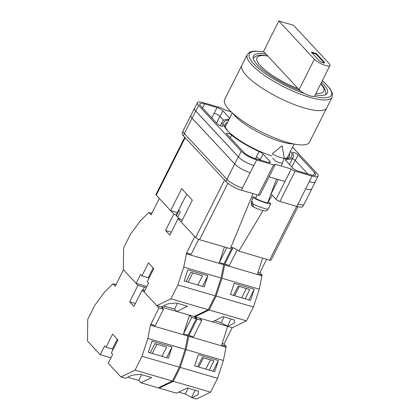 <?xml version="1.0" encoding="UTF-8"?>
<svg xmlns="http://www.w3.org/2000/svg" width="420" height="420" viewBox="0 0 420 420"><rect width="100%" height="100%" fill="white"/><g stroke="black" fill="none" stroke-linecap="round" stroke-linejoin="round"><path stroke-width="0.63" d="M271.546 155.825A37.952 9.928 -153.3 0 1 227.566 130.667A37.952 9.928 -153.3 0 1 227.462 130.557A37.952 9.928 -153.3 0 1 228.679 120.199M227.546 122.451A35.884 9.387 26.7 0 0 225.278 124.1A35.884 9.387 26.7 0 0 228.212 131.334M272.685 158.167L275.51 161.054L279.647 162.928L282.135 162.881M303.739 204.603L302.841 206.383A12.726 3.329 -153.3 0 1 296.798 206.388L298.037 204.236A12.726 3.329 -153.3 0 1 297.901 204.194M271 193.872A10.337 2.704 -153.3 0 1 271.052 193.93L276.045 199.295A3.181 0.83 -153.3 0 0 279.914 201.464L296.798 206.388M273.583 164.861A3.181 0.83 26.7 0 0 275.09 164.855L259.849 195.169A3.181 0.83 -153.3 0 1 258.337 195.169L273.583 164.861L256.699 159.936A12.726 3.329 26.7 0 1 241.222 151.247L198.629 105.462A12.726 3.329 26.7 0 1 197.416 102.706A12.726 3.329 26.7 0 1 203.459 102.701L220.343 107.625A3.181 0.83 26.7 0 1 224.212 109.799L231.084 111.804M183.041 131.287L182.17 133.019A12.726 3.329 -153.3 0 0 183.383 135.776L225.976 181.561A12.726 3.329 -153.3 0 0 241.453 190.244L258.337 195.169M269.078 176.815L285.012 181.461L291.291 168.982L274.79 164.167A3.181 0.83 26.7 0 1 275.09 164.855M290.493 151.289A37.952 9.928 -153.3 0 1 284.109 158.55M229.693 118.183A4.772 1.25 26.7 0 0 229.567 118.036L222.836 110.801A4.772 1.25 26.7 0 0 217.03 107.546L204.593 103.919A10.022 2.62 26.7 0 0 199.831 103.924A10.022 2.62 26.7 0 0 200.786 106.092L217.376 123.926A3.297 0.861 26.7 0 0 220.526 125.874A3.297 0.861 26.7 0 0 222.947 126.173A3.297 0.861 26.7 0 0 222.905 125.822A39.606 10.358 26.7 0 1 222.369 121.595A39.606 10.358 26.7 0 1 229.11 119.338M243.38 151.877A10.022 2.62 26.7 0 0 255.565 158.718L268.007 162.346A4.772 1.25 26.7 0 0 270.275 162.346A4.772 1.25 26.7 0 0 269.819 161.311L263.088 154.077A4.772 1.25 26.7 0 0 259.114 151.505A39.606 10.358 26.7 0 1 231.593 135.166A3.297 0.861 26.7 0 0 228.517 133.487A3.297 0.861 26.7 0 0 226.475 133.334A3.297 0.861 26.7 0 0 226.79 134.048L243.38 151.877M310.91 174.862A10.022 2.62 26.7 0 0 315.672 174.857A10.022 2.62 26.7 0 0 314.717 172.688L298.127 154.854A3.297 0.861 26.7 0 0 294.977 152.906A3.297 0.861 26.7 0 0 292.551 152.607A3.297 0.861 26.7 0 0 292.598 152.959A39.606 10.358 26.7 0 1 293.134 157.185A39.606 10.358 26.7 0 1 286.304 159.437A4.772 1.25 26.7 0 0 285.485 159.71A4.772 1.25 26.7 0 0 285.936 160.739L292.667 167.974A4.772 1.25 26.7 0 0 298.473 171.234L310.91 174.862M318.087 176.069L315.257 181.697A12.726 3.329 26.7 0 1 309.215 181.703L312.044 176.08A12.726 3.329 26.7 0 0 318.087 176.069A12.726 3.329 26.7 0 0 316.874 173.318L292.556 147.178M291.291 168.982A3.181 0.83 26.7 0 0 295.16 171.155L312.044 176.08M242.555 188.05A12.726 3.329 -153.3 0 1 242.419 188.013L241.453 190.244M192.119 118.188L195.704 111.058A12.726 3.329 -153.3 0 1 194.492 108.302L190.906 115.437A12.726 3.329 -153.3 0 0 192.119 118.188L234.707 163.978A12.726 3.329 -153.3 0 0 250.189 172.662L242.419 188.013A12.726 3.329 -153.3 0 1 226.942 179.324L234.67 163.963L192.077 118.178A12.726 3.329 -153.3 0 1 190.864 115.421A12.726 3.329 -153.3 0 1 191.021 115.201M190.864 115.421L183.136 130.783A12.726 3.329 -153.3 0 0 184.349 133.539L226.942 179.324M311.892 188.606A12.726 3.329 -153.3 0 1 311.808 188.869L304.08 204.23A12.726 3.329 -153.3 0 1 298.037 204.236L309.215 181.703M292.404 158.634A3.297 0.861 26.7 0 1 295.297 160.477L307.85 173.969M250.189 172.662L256.699 159.936M197.416 102.706L194.586 108.329A12.726 3.329 26.7 0 0 195.799 111.085L238.392 156.87A12.726 3.329 26.7 0 0 253.869 165.559M255.423 158.676L256.216 157.096A39.606 10.358 26.7 0 0 256.289 157.127L259.114 151.505M260.757 160.23L260.258 159.7A4.772 1.25 26.7 0 0 256.289 157.127M211.759 117.889L217.03 107.546M223.619 120.309L220.007 116.424A4.772 1.25 26.7 0 0 214.2 113.169M284.167 158.393A35.884 9.387 26.7 0 0 289.391 156.345A35.884 9.387 26.7 0 0 289.359 153.536M194.492 108.302A12.726 3.329 -153.3 0 1 194.765 107.977M195.704 111.058L238.297 156.844A12.726 3.329 -153.3 0 0 253.775 165.527M315.452 181.309A12.726 3.329 -153.3 0 1 315.352 181.724A12.726 3.329 -153.3 0 1 309.309 181.729M256.216 157.096A4.772 1.25 -153.3 0 1 260.18 159.663L260.694 160.214M315.352 181.724L311.766 188.853A12.726 3.329 -153.3 0 1 305.723 188.864M223.592 120.33L219.944 116.408A4.772 1.25 -153.3 0 0 214.137 113.153M250.147 172.652A12.726 3.329 -153.3 0 1 234.67 163.963M311.808 188.869A12.726 3.329 -153.3 0 1 305.765 188.874M272.695 154.172A6.363 0.677 -159.6 0 1 272.318 153.746A6.363 0.677 -159.6 0 1 272.339 153.715L282.093 145.688L284.251 158.13A6.363 0.677 -159.6 0 1 284.245 158.172A6.363 0.677 -159.6 0 1 281.421 157.726A6.363 0.677 -159.6 0 1 272.695 154.172M256.074 197.526A9.545 1.013 20.4 0 0 252.824 197.138A9.545 1.013 20.4 0 0 253.402 197.762A9.545 1.013 20.4 0 0 263.172 202.025A9.545 1.013 20.4 0 0 270.721 203.774A9.545 1.013 20.4 0 0 270.149 203.133A9.545 1.013 20.4 0 0 268.002 201.952M270.721 203.774L268.217 209.044A9.03 0.961 -159.6 0 1 261.812 207.638A9.03 0.961 -159.6 0 1 252.478 203.758L252.898 202.272A9.167 0.971 -159.6 0 1 252.247 201.873A9.167 0.971 -159.6 0 1 251.837 201.547L251.422 203.033A9.03 0.961 -159.6 0 1 251.281 202.76L252.824 197.138M257.082 194.806L255.811 198.235A6.363 0.677 20.4 0 0 256.195 198.655A6.363 0.677 20.4 0 0 262.736 201.506A6.363 0.677 20.4 0 0 267.74 202.661L276.523 178.988M253.103 206.593L251.979 205.795L251.422 203.033M252.478 203.758L253.843 207.17C258.305 209.344 259.943 209.701 262.6 210.525L265.409 210.924C266.312 210.546 266.185 211.517 268.217 209.044M158.718 387.634L159.164 388.117L173.261 381.292L180.238 367.421L186.071 349.598L188.927 335.459L197.164 319.084L201.737 320.418L199.605 318.129L227.787 326.345L221.088 322.655L214.631 320.775M197.164 319.084L194.591 316.312L195.037 316.796L212.394 321.856L223.162 316.643L234.355 319.967L234.145 323.269L227.787 326.345L232.355 327.679L246.451 320.859L253.428 306.989L259.261 289.159L262.117 275.026L257.549 273.693L262.647 258.106M195.037 316.796L209.129 309.971L246.451 320.859M245.144 298.793L249.8 289.538L238.13 286.135L233.473 295.391M248.866 299.88L254.242 289.196L250.583 300.379L230.528 294.53L234.187 283.343L254.242 289.196M261.959 274.979L259.859 272.722L266.627 259.266M209.129 309.971L216.106 296.1L221.939 278.276L224.8 264.143L233.021 247.748M224.8 264.143L229.367 265.472L237.221 249.863M224.537 264.936L261.859 275.819M216.106 296.1L253.428 306.989M221.939 278.276L259.261 289.159M259.859 272.722L258.038 272.192M246.346 288.53L241.689 297.791M231.032 318.98L227.488 326.025M239.285 286.471L234.628 295.727M223.986 316.89L221.088 322.655M304.175 107.94A47.481 12.416 -153.3 0 1 259.822 86.609A47.481 12.416 -153.3 0 1 241.894 65.252A47.481 12.416 26.7 0 0 259.822 86.609A47.481 12.416 26.7 0 0 304.175 107.94A47.481 12.416 26.7 0 0 326.723 107.919A47.481 12.416 -153.3 0 1 304.175 107.94M247.27 54.553L224.632 99.566A47.481 12.416 26.7 0 0 242.566 120.923A47.481 12.416 26.7 0 0 286.913 142.254A47.481 12.416 26.7 0 0 309.467 142.233L332.105 97.22A47.481 12.416 -153.3 0 1 309.556 97.24A47.481 12.416 -153.3 0 1 265.204 75.91A47.481 12.416 -153.3 0 1 247.27 54.553L249.863 52.133L251.79 51.466L255.024 51.067L264.08 52.012M232.822 113.405A38.173 9.986 26.7 0 0 281.174 141.745A38.173 9.986 26.7 0 0 293.475 143.908M315.184 94.899A41.354 10.815 26.7 0 0 327.327 93.098A41.354 10.815 26.7 0 0 321.531 82.278M266.149 54.238A41.354 10.815 26.7 0 0 253.433 55.934A41.354 10.815 26.7 0 0 300.08 90.573M278.833 21L293.554 25.294L329.091 63.499A9.224 2.415 -153.3 0 1 329.973 65.494A9.224 2.415 -153.3 0 1 325.589 65.499A9.224 2.415 -153.3 0 1 314.365 59.204L278.833 21L263.529 51.419L267.86 56.075A37.38 9.776 26.7 0 0 260.547 65.814A37.38 9.776 26.7 0 0 298.174 88.662L267.86 56.075M329.973 65.494L314.669 95.918A9.224 2.415 -153.3 0 1 310.291 95.923A9.224 2.415 -153.3 0 1 299.066 89.623L298.174 88.662M319.19 60.611A3.181 0.83 26.7 0 0 322.229 62.491A3.181 0.83 26.7 0 0 324.571 62.779A3.181 0.83 26.7 0 0 324.266 62.092L316.281 53.508L311.204 52.027L319.19 60.611M312.007 52.889L316.008 54.054L316.281 53.508M324.235 62.953A3.181 0.83 26.7 0 0 323.993 62.638L316.008 54.054M182.27 220.106A6.363 1.664 26.7 0 1 177.55 217.329L180.306 211.843A6.363 1.664 -153.3 0 1 179.482 211.082A6.363 1.664 -153.3 0 1 178.978 210.415L176.216 215.901A6.363 1.664 26.7 0 1 176.117 215.187L186.722 194.103M185.167 137.692L156.261 195.169L170.636 210.62L181.676 188.68L192.323 200.125L181.283 222.07L195.657 237.521L224.569 180.043M227.892 183.298L199.532 239.694L230.344 248.682L253.04 193.625M199.532 239.694A3.181 0.83 -153.3 0 1 195.657 237.521M177.418 212.599L170.636 210.62M156.261 195.169A3.181 0.83 -153.3 0 1 155.962 194.481L184.748 137.24M297.98 206.703L271.11 260.127A3.181 0.83 -153.3 0 1 269.598 260.132L296.651 206.346M263.014 210.63L238.786 251.144L269.598 260.132M238.786 251.144A5.292 1.386 26.7 0 0 230.932 247.244M272.239 195.2L268.159 202.025M178.007 216.421L176.216 215.901M224.432 246.955L219.329 262.547L223.902 263.881L221.041 278.014L215.208 295.838L208.231 309.708L194.14 316.533L176.783 311.472L174.562 309.083L163.574 305.923M176.783 311.472L187.551 306.259L176.211 302.951L167.748 303.901L161.39 306.978L156.817 305.65L144.086 291.958L148.57 283.043L147.236 281.61L153.788 268.579L148.465 262.857L141.913 275.887L140.579 274.459L136.096 283.374L123.365 269.682L123.617 247.978L130.594 234.108L140.49 220.652L148.869 212.452L151.851 213.318M146.827 286.503L136.096 283.374M208.231 309.708L170.914 298.825L156.817 305.65M171.276 232.181L165.553 230.512L169.811 235.095L178.091 218.636L194.817 236.618L186.58 252.992L183.724 267.13L177.891 284.954L170.914 298.825M165.553 230.512L173.833 214.058L159.322 198.46L151.048 214.919L148.869 212.452M176.321 214.783L173.833 214.058M180.884 219.45L178.091 218.636M232.103 247.464L231.588 247.343M221.041 278.014L183.724 267.13M215.208 295.838L177.891 284.954M207.9 275.678L187.845 269.829L184.186 281.012L204.241 286.865L207.9 275.678L202.524 286.367M186.58 252.992L191.153 254.326L198.665 239.39M223.64 264.673L186.322 253.785M223.902 263.881L232.139 247.501M219.329 262.547L226.821 247.653M197.867 285.007L202.524 275.746L190.727 272.307L186.071 281.563M148.827 212.531L151.809 213.402M149.053 277.993A6.363 1.664 26.7 0 0 148.26 277.741L141.913 275.887M192.764 272.9L188.108 282.156M177.466 303.319L174.562 309.083M173.261 381.292L210.583 392.175L196.487 399L191.914 397.667L185.215 393.976L178.763 392.091M159.164 388.117L176.521 393.178L187.288 387.965L198.487 391.288L198.277 394.59L191.914 397.667M209.276 370.115L213.932 360.859L202.262 357.452L197.605 366.713M212.998 371.201L218.374 360.512L214.709 371.7L194.654 365.852L198.319 354.664L218.374 360.512M226.086 346.3L223.986 344.043L232.234 327.647M210.583 392.175L217.555 378.305L223.388 360.481L226.249 346.348L221.676 345.014L227.698 326.251M188.927 335.459L193.499 336.793L201.737 320.418M188.669 336.252L225.986 347.141M180.238 367.421L217.555 378.305M186.071 349.598L223.388 360.481M223.986 344.043L222.169 343.513M210.478 359.851L205.821 369.106M195.163 390.301L191.62 397.346M203.416 357.788L198.76 367.048M188.118 388.211L185.215 393.976M187.772 335.995L150.449 325.106L158.949 307.939L163.517 309.267L161.39 306.978L189.567 315.2L183.461 333.863L188.029 335.197L185.173 349.335L179.34 367.159L172.363 381.029L158.267 387.854L140.915 382.793L138.695 380.405L127.701 377.244M140.915 382.793L151.683 377.58L140.343 374.272L131.875 375.223L125.517 378.299L120.95 376.966L108.213 363.279L112.697 354.359L111.368 352.931L117.92 339.901L112.597 334.178L106.045 347.209L104.711 345.776L100.228 354.69L87.491 341.003L87.748 319.3L94.721 305.429L104.622 291.974L112.996 283.768L115.978 284.639M110.959 357.819L100.228 354.69M172.363 381.029L135.046 370.141L120.95 376.966M150.449 325.106L147.851 338.447L142.018 356.276L135.046 370.141M135.408 303.502L129.686 301.833L133.943 306.411L142.222 289.952L158.949 307.939M129.686 301.833L137.959 285.374L123.454 269.782L115.175 286.235L112.996 283.768M146.123 287.899A5.093 1.334 26.7 0 0 144.307 287.228L137.959 285.374M144.722 290.682L142.222 289.952M189.567 315.2L191.698 317.489L196.266 318.822L194.14 316.533M185.173 349.335L147.851 338.447M179.34 367.159L142.018 356.276M172.032 346.999L151.977 341.145L148.312 352.333L168.373 358.181L172.032 346.999L166.656 357.683M150.712 324.314L155.279 325.647L163.517 309.267M188.029 335.197L196.266 318.822M183.461 333.863L191.698 317.489M161.994 356.323L166.651 347.067L154.859 343.628L150.203 352.884M112.954 283.852L115.941 284.723M113.185 349.314A6.363 1.664 26.7 0 0 112.392 349.057L106.045 347.209M156.891 344.221L152.24 353.477M141.598 374.635L138.695 380.405M279.914 201.464L295.16 171.155M276.045 199.295L285.012 181.461M238.392 156.87L241.222 151.247M195.799 111.085L198.629 105.462M313.357 175.382L314.717 172.688M285.757 160.529L286.304 159.437M295.297 160.477L298.127 154.854M230.276 137.791L231.593 135.166M260.258 159.7L263.088 154.077M269.173 162.598L269.819 161.311M228.911 119.338L229.567 118.036M222.642 126.347L222.905 125.822M202.545 107.982L204.593 103.919M220.007 116.424L222.836 110.801M234.707 163.978L238.297 156.844M260.006 160.015L260.18 159.663M216.589 123.081L219.944 116.408M291.811 167.055L295.181 160.356M184.349 133.539L192.077 118.178M183.383 135.776L184.453 133.649M225.976 181.561L227.041 179.434M278.308 179.508L271.052 193.93M264.212 52.148A45.89 12.002 26.7 0 0 254.504 64.617A45.89 12.002 26.7 0 0 304.773 93.634M314.071 96.343A45.89 12.002 26.7 0 0 322.298 80.75M315.961 93.356A37.38 9.776 26.7 0 0 320.754 83.822M314.365 59.204L299.066 89.623M323.993 62.638L324.266 62.092M178.715 218.815L178.957 218.342M153.19 267.939L148.26 277.741M142.847 290.136L144.307 287.228M117.322 339.255L112.392 349.057M289.448 164.514L293.134 157.185M220.269 125.769L222.369 121.595M284.245 158.172L281.316 166.073M251.979 205.795C251.606 205.921 251.375 204.908 251.281 202.76M232.323 112.954L225.304 126.903M294.137 144.044L287.117 157.994M332.105 97.22L332.509 93.697L330.283 88.919L324.865 82.892L322.345 80.661M253.218 58.285L255.738 56.212L256.909 55.745L260.699 55.157L267.593 55.787M325.568 94.673L325.731 91.413L323.615 86.798L320.906 83.522"/></g></svg>
